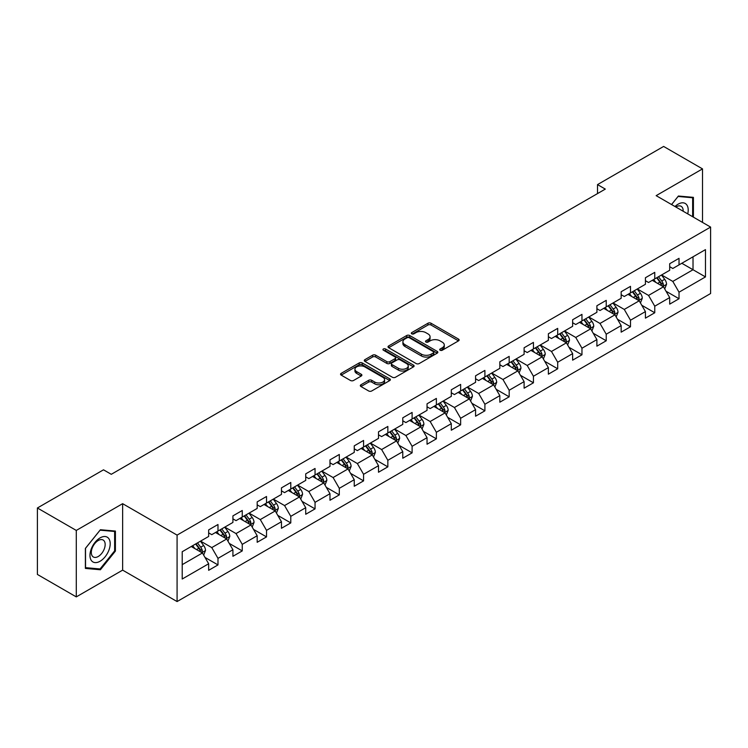 <?xml version="1.0" encoding="UTF-8"?>
<svg xmlns="http://www.w3.org/2000/svg" width="748" height="748" viewBox="0 0 748 748"><rect width="100%" height="100%" fill="white"/><g stroke="black" fill="none" stroke-linecap="round" stroke-linejoin="round"><path stroke-width="1.12" d="M440.151 350.232A1.515 0.87 0 0 0 442.292 350.232L458.515 340.864A2.16 1.244 0 0 0 459.141 339.985A2.16 1.244 0 0 0 458.515 339.096L431.026 323.23A2.16 1.244 0 0 0 427.978 323.23L411.755 332.598A1.515 0.87 0 0 0 411.307 333.215A1.515 0.87 0 0 0 411.755 333.832A1.515 0.87 0 0 0 413.887 333.832L415.991 332.617A6.91 3.992 0 0 1 425.762 332.617L428.052 333.945A6.91 3.992 0 0 1 430.072 336.759A6.91 3.992 0 0 1 428.052 339.583L425.949 340.798A1.515 0.87 0 0 0 425.509 341.415A1.515 0.87 0 0 0 425.949 342.032A1.515 0.87 0 0 0 428.09 342.032L430.184 340.817A6.91 3.992 0 0 1 439.964 340.817L442.246 342.145A6.91 3.992 0 0 1 444.275 344.959A6.91 3.992 0 0 1 442.246 347.783L440.151 348.998A1.515 0.87 0 0 0 439.712 349.615A1.515 0.87 0 0 0 440.151 350.232L440.151 348.998M360.947 384.762A2.16 1.244 0 0 0 360.321 385.641A2.16 1.244 0 0 0 360.947 386.52L368.661 390.97A2.16 1.244 0 0 0 371.709 390.97L389.727 380.573A2.16 1.244 0 0 0 390.363 379.694A2.16 1.244 0 0 0 389.727 378.806L362.247 362.939A2.16 1.244 0 0 0 359.19 362.939L341.181 373.346A2.16 1.244 0 0 0 340.546 374.224A2.16 1.244 0 0 0 341.181 375.103L350.494 380.489A2.16 1.244 0 0 0 353.542 380.489L361.256 376.029A2.16 1.244 0 0 0 361.882 375.15A2.16 1.244 0 0 0 361.256 374.271L356.637 371.606A5.778 3.338 0 0 1 354.945 369.25A5.778 3.338 0 0 1 358.507 366.165A5.778 3.338 0 0 1 364.8 366.885L382.892 377.329A5.778 3.338 0 0 1 384.584 379.694A5.778 3.338 0 0 1 381.022 382.77A5.778 3.338 0 0 1 374.729 382.05L371.709 380.311A2.16 1.244 0 0 0 368.661 380.311L360.947 384.762L360.947 386.52L368.661 382.106L368.661 380.311M122.635 503.675L76.287 530.435L37.4 507.986L37.4 574.445L76.287 596.895L122.635 570.135L177.08 601.56L177.08 535.11L122.635 503.675L122.635 570.135M702.512 222.408L702.512 168.889L656.155 195.649L710.6 227.083L177.08 535.11M702.512 168.889L663.626 146.44L597.521 184.606L597.521 193.582M37.4 507.986L103.505 469.819L111.284 474.307L605.3 189.094L597.521 184.606M416.14 363.556A2.16 1.244 0 0 0 419.198 363.556L437.215 353.159A2.16 1.244 0 0 0 437.842 352.28A2.16 1.244 0 0 0 437.215 351.392L409.726 335.525A2.16 1.244 0 0 0 406.678 335.525L388.661 345.931A2.16 1.244 0 0 0 388.025 346.81A2.16 1.244 0 0 0 388.661 347.689L416.14 363.556M383.995 350.55A1.515 0.87 0 0 1 385.529 350.765L385.529 348.97L413.466 365.099A2.16 1.244 0 0 1 414.102 365.987A2.16 1.244 0 0 1 413.466 366.866L395.458 377.263A2.16 1.244 0 0 1 392.401 377.263L364.921 361.396L364.921 359.638A2.16 1.244 0 0 0 364.285 360.517A2.16 1.244 0 0 0 364.921 361.396M364.921 359.638L372.626 355.188A2.16 1.244 0 0 1 375.683 355.188L386.828 361.621A2.16 1.244 0 0 0 389.886 361.621L395 358.666A2.16 1.244 0 0 0 395.627 357.787A2.16 1.244 0 0 0 395 356.908L383.397 350.204A1.515 0.87 0 0 1 382.948 349.587A1.515 0.87 0 0 1 383.883 348.783A1.515 0.87 0 0 1 385.529 348.97M177.08 601.56L710.6 293.534L710.6 227.083M204.999 557.419L217.986 564.918L217.986 558.363L232.918 549.743L232.918 556.297L242.249 550.911L242.249 544.357L257.181 535.736L257.181 542.291L266.522 536.905L266.522 530.351L281.454 521.73L281.454 528.284L290.785 522.899L290.785 516.335L305.717 507.714L305.717 514.269L315.048 508.883L315.048 502.329L329.98 493.708L329.98 500.262L339.312 494.877L339.312 488.322L354.243 479.702L354.243 486.256L363.575 480.87L363.575 474.307L378.507 465.686L378.507 472.24L387.847 466.855L387.847 460.301L402.779 451.68L402.779 458.234L412.111 452.849L412.111 446.294L427.043 437.674L427.043 444.228L436.374 438.842L436.374 432.279L451.306 423.658L451.306 430.222L460.637 424.827L460.637 418.272L475.569 409.652L475.569 416.206L484.9 410.82L484.9 404.266L499.832 395.645L499.832 402.2L509.173 396.814L509.173 390.25L524.105 381.63L524.105 388.193L533.436 382.798L533.436 376.244L548.368 367.623L548.368 374.178L557.699 368.792L557.699 362.238L572.631 353.617L572.631 360.171L581.963 354.786L581.963 348.222L596.895 339.601L596.895 346.165L606.226 340.77L606.226 334.216L621.158 325.595L621.158 332.149L630.499 326.764L630.499 320.209L645.43 311.589L645.43 318.143L654.762 312.757L654.762 306.203L669.694 297.573L669.694 304.137L679.025 298.742L679.025 292.188L705.467 276.919L705.467 249.626L693.022 256.807L693.022 269.738L705.467 276.919M217.986 564.918L208.655 570.313L208.655 563.758L182.213 579.017L182.213 551.725L208.655 536.456L208.655 529.902L217.986 524.507L217.986 531.061L232.918 522.441L232.918 515.886L242.249 510.501L242.249 517.055L257.181 508.434L257.181 501.88L266.522 496.494L266.522 503.049L281.454 494.428L281.454 487.874L290.785 482.479L290.785 489.042L305.717 480.412L305.717 473.858L315.048 468.472L315.048 475.027L329.98 466.406L329.98 459.852L339.312 454.466L339.312 461.02L354.243 452.4L354.243 445.845L363.575 440.45L363.575 447.014L378.507 438.384L378.507 431.83L387.847 426.444L387.847 432.999L402.779 424.378L402.779 417.823L412.111 412.438L412.111 418.992L427.043 410.372L427.043 403.817L436.374 398.422L436.374 404.986L451.306 396.365L451.306 389.801L460.637 384.416L460.637 390.97L475.569 382.35L475.569 375.795L484.9 370.41L484.9 376.964L499.832 368.343L499.832 361.789L509.173 356.394L509.173 362.958L524.105 354.337L524.105 347.773L533.436 342.388L533.436 348.942L548.368 340.321L548.368 333.767L557.699 328.381L557.699 334.936L572.631 326.315L572.631 319.761L581.963 314.366L581.963 320.929L596.895 312.309L596.895 305.745L606.226 300.359L606.226 306.914L621.158 298.293L621.158 291.739L630.499 286.353L630.499 292.907L645.43 284.287L645.43 277.732L654.762 272.347L654.762 278.901L669.694 270.28L669.694 263.717L679.025 258.331L679.025 264.886L705.467 249.626M215.499 532.501L226.7 538.971L211.768 547.592L200.567 541.122M208.655 532.866L211.768 534.661L217.986 531.061M211.768 547.592L217.986 558.363M226.7 538.971L232.918 549.743M239.762 518.495L250.963 524.956L236.031 533.576L224.83 527.116M232.918 518.85L236.031 520.645L242.249 517.055M236.031 533.576L242.249 544.357M250.963 524.956L257.181 535.736M264.025 504.489L275.227 510.949L260.295 519.57L249.093 513.109M257.181 504.844L260.295 506.639L266.522 503.049M260.295 519.57L266.522 530.351M275.227 510.949L281.454 521.73M288.298 490.473L299.49 496.943L284.558 505.564L273.366 499.094M281.454 490.838L284.558 492.633L290.785 489.042M284.558 505.564L290.785 516.335M299.49 496.943L305.717 507.714M312.561 476.467L323.762 482.928L308.831 491.548L297.629 485.087M305.717 476.822L308.831 478.617L315.048 475.027M308.831 491.548L315.048 502.329M323.762 482.928L329.98 493.708M336.824 462.46L348.026 468.921L333.094 477.542L321.892 471.081M329.98 462.816L333.094 464.611L339.312 461.02M333.094 477.542L339.312 488.322M348.026 468.921L354.243 479.702M361.088 448.445L372.289 454.915L357.357 463.536L346.156 457.065M354.243 448.809L357.357 450.605L363.575 447.014M357.357 463.536L363.575 474.307M372.289 454.915L378.507 465.686M385.351 434.438L396.552 440.899L381.62 449.529L370.419 443.059M378.507 434.794L381.62 436.589L387.847 432.999M381.62 449.529L387.847 460.301M396.552 440.899L402.779 451.68M409.624 420.432L420.815 426.893L405.884 435.514L394.692 429.053M402.779 420.787L405.884 422.583L412.111 418.992M405.884 435.514L412.111 446.294M420.815 426.893L427.043 437.674M433.887 406.416L445.088 412.887L430.156 421.507L418.955 415.037M427.043 406.781L430.156 408.576L436.374 404.986M430.156 421.507L436.374 432.279M445.088 412.887L451.306 423.658M458.15 392.41L469.351 398.871L454.419 407.501L443.218 401.031M451.306 392.765L454.419 394.561L460.637 390.97M454.419 407.501L460.637 418.272M469.351 398.871L475.569 409.652M482.413 378.404L493.615 384.865L478.683 393.485L467.481 387.025M475.569 378.759L478.683 380.554L484.9 376.964M478.683 393.485L484.9 404.266M493.615 384.865L499.832 395.645M506.677 364.388L517.878 370.858L502.946 379.479L491.745 373.009M499.832 364.753L502.946 366.548L509.173 362.958M502.946 379.479L509.173 390.25M517.878 370.858L524.105 381.63M530.949 350.382L542.141 356.852L527.209 365.473L516.017 359.003M524.105 350.737L527.209 352.532L533.436 348.942M527.209 365.473L533.436 376.244M542.141 356.852L548.368 367.623M555.212 336.376L566.414 342.836L551.482 351.457L540.28 344.996M548.368 336.731L551.482 338.526L557.699 334.936M551.482 351.457L557.699 362.238M566.414 342.836L572.631 353.617M579.476 322.36L590.677 328.83L575.745 337.451L564.544 330.981M572.631 322.725L575.745 324.52L581.963 320.929M575.745 337.451L581.963 348.222M590.677 328.83L596.895 339.601M603.739 308.354L614.94 314.824L600.008 323.445L588.807 316.974M596.895 308.709L600.008 310.514L606.226 306.914M600.008 323.445L606.226 334.216M614.94 314.824L621.158 325.595M628.002 294.347L639.203 300.808L624.271 309.429L613.07 302.968M621.158 294.703L624.271 296.498L630.499 292.907M624.271 309.429L630.499 320.209M639.203 300.808L645.43 311.589M652.275 280.332L663.467 286.802L648.535 295.423L637.333 288.952M645.43 280.696L648.535 282.492L654.762 278.901M648.535 295.423L654.762 306.203M663.467 286.802L669.694 297.573M681.821 263.268L693.022 269.738L672.798 281.416L661.606 274.946M669.694 266.681L672.798 268.485L679.025 264.886M672.798 281.416L679.025 292.188M76.287 530.435L76.287 596.895M182.213 564.656L202.437 552.978L191.236 546.508M202.437 552.978L208.655 563.758M666.038 291.243L679.025 298.742M641.775 305.259L654.762 312.757M617.502 319.265L630.499 326.764M593.239 333.271L606.226 340.77M568.976 347.287L581.963 354.786M544.712 361.293L557.699 368.792M520.449 375.3L533.436 382.798M496.176 389.315L509.173 396.814M471.913 403.322L484.9 410.82M447.65 417.328L460.637 424.827M423.387 431.344L436.374 438.842M399.123 445.35L412.111 452.849M374.86 459.356L387.847 466.855M350.588 473.372L363.575 480.87M326.324 487.378L339.312 494.877M302.061 501.384L315.048 508.883M277.798 515.4L290.785 522.899M253.535 529.406L266.522 536.905M229.262 543.413L242.249 550.911M693.415 217.154L693.415 197.36L678.399 196.023L671.554 204.541M85.384 568.415L100.4 569.761L115.407 551.089L115.407 531.071L100.4 529.734L85.384 548.406L85.384 568.415M114.631 550.64L115.407 551.089M98.811 568.845L100.4 569.761M440.759 350.438L442.246 349.578A6.91 3.992 0 0 0 444.275 346.754L444.275 344.959M430.072 336.759L430.072 338.564A6.91 3.992 0 0 1 428.052 341.378L426.556 342.247M458.477 340.882L431.026 325.025A2.16 1.244 0 0 0 427.978 325.025L412.354 334.047M437.187 353.178L409.726 337.329A2.16 1.244 0 0 0 406.678 337.329L388.689 347.708M433.391 352.897A1.515 0.87 0 0 0 433.84 352.28A1.515 0.87 0 0 0 433.391 351.663L409.268 337.731A1.515 0.87 0 0 0 407.136 337.731L404.92 339.012A6.91 3.992 0 0 0 402.901 341.836A6.91 3.992 0 0 0 404.92 344.65L421.414 354.169A6.91 3.992 0 0 0 431.185 354.169L433.391 352.897L433.391 354.692A1.515 0.87 0 0 0 433.84 354.075L433.84 352.28M402.901 341.836L402.901 343.631A6.91 3.992 0 0 0 404.92 346.446L404.92 344.65M433.391 354.692L431.185 355.964A6.91 3.992 0 0 1 421.414 355.964L404.92 346.446M364.949 361.415L372.626 356.983L372.626 355.188M395.627 357.787L395.627 359.582A2.16 1.244 0 0 1 395 360.461L389.886 363.416A2.16 1.244 0 0 1 386.828 363.416L375.683 356.983A2.16 1.244 0 0 0 372.626 356.983M385.529 350.765L413.438 366.885M398.394 368.296A5.778 3.338 0 0 0 404.687 369.016A5.778 3.338 0 0 0 408.249 365.94A5.778 3.338 0 0 0 406.557 363.584L400.189 359.9A2.16 1.244 0 0 0 397.132 359.9L392.017 362.855A2.16 1.244 0 0 0 391.382 363.734A2.16 1.244 0 0 0 392.017 364.622L398.394 368.296L398.394 370.092A5.778 3.338 0 0 0 404.687 370.821A5.778 3.338 0 0 0 408.249 367.736L408.249 365.94M391.382 363.734L391.382 365.529A2.16 1.244 0 0 0 392.017 366.417L392.017 364.622M398.394 370.092L392.017 366.417M384.584 379.694L384.584 381.489A5.778 3.338 0 0 1 381.022 384.566A5.778 3.338 0 0 1 374.729 383.846L371.709 382.106A2.16 1.244 0 0 0 368.661 382.106M354.945 369.25L354.945 371.045A5.778 3.338 0 0 0 356.637 373.402L356.637 371.606M361.228 376.048L356.637 373.402M389.727 378.806L389.727 380.573L362.247 364.744A2.16 1.244 0 0 0 359.19 364.744L341.21 375.122M664.701 288.934L666.552 284.268A5.825 3.366 -120 0 0 664.692 279.303L661.475 275.021M655.884 282.417L653.705 279.509M662.569 286.278L663.401 284.521A5.825 3.366 -120 0 0 661.737 281.014L658.52 276.723M657.062 277.564L660.624 282.323A2.973 1.711 60 0 1 661.167 283.221L663.401 284.521M656.66 277.807L659.867 282.089A5.825 3.366 60 0 1 661.531 285.596M691.666 197.21L692.639 197.762L692.639 216.705M671.582 204.559L678.09 196.462L692.639 197.762M687.721 213.872A14.296 8.256 120 0 0 685.243 203.475A14.296 8.256 120 0 0 674.995 206.523M683.158 211.245A9.789 5.647 120 0 0 681.148 206.317A9.789 5.647 120 0 0 675.874 207.028M100.082 561.243A14.296 8.256 120 0 0 110.199 543.731A14.296 8.256 120 0 0 100.082 537.887A14.296 8.256 120 0 0 89.975 555.399A14.296 8.256 120 0 0 100.082 561.243M98.24 556.493A9.789 5.647 120 0 0 104.636 547.873A9.789 5.647 120 0 0 103.14 540.028A9.789 5.647 120 0 0 98.24 540.514A9.789 5.647 120 0 0 91.845 549.135A9.789 5.647 120 0 0 93.35 556.98A9.789 5.647 120 0 0 98.24 556.493M85.543 548.265L100.082 530.173L114.631 531.473L114.631 550.865L100.082 568.957L85.543 567.657L85.515 548.247M113.668 530.921L114.631 531.473M640.438 302.94L642.28 298.274A5.825 3.366 -120 0 0 640.428 293.31L637.212 289.027M631.621 296.432L629.433 293.515M638.306 300.294L639.138 298.527A5.825 3.366 -120 0 0 637.464 295.021L634.257 290.738M632.799 291.58L636.361 296.33A2.973 1.711 60 0 1 636.903 297.236L639.138 298.527M632.387 291.814L635.604 296.096A5.825 3.366 60 0 1 637.268 299.602M616.165 316.946L618.016 312.29A5.825 3.366 -120 0 0 616.156 307.325L612.949 303.034M607.348 310.439L605.169 307.531M614.033 314.3L614.875 312.533A5.825 3.366 -120 0 0 613.201 309.027L609.994 304.745M608.535 305.586L612.098 310.345A2.973 1.711 60 0 1 612.631 311.243L614.875 312.533M608.124 305.82L611.34 310.111A5.825 3.366 60 0 1 613.005 313.618M591.902 330.962L593.753 326.296A5.825 3.366 -120 0 0 591.892 321.331L588.685 317.049M583.085 324.445L580.906 321.537M589.77 328.307L590.602 326.549A5.825 3.366 -120 0 0 588.938 323.043L585.731 318.751M584.263 319.592L587.825 324.351A2.973 1.711 60 0 1 588.367 325.249L590.602 326.549M583.861 319.835L587.068 324.118A5.825 3.366 60 0 1 588.741 327.624M567.639 344.968L569.49 340.303A5.825 3.366 -120 0 0 567.629 335.338L564.422 331.055M558.821 338.461L556.643 335.543M565.507 342.313L566.339 340.555A5.825 3.366 -120 0 0 564.675 337.049L561.458 332.767M560 333.608L563.562 338.358A2.973 1.711 60 0 1 564.104 339.265L566.339 340.555M559.598 333.842L562.805 338.124A5.825 3.366 60 0 1 564.478 341.63M543.375 358.975L545.227 354.318A5.825 3.366 -120 0 0 543.366 349.353L540.15 345.062M534.558 352.467L532.38 349.559M541.243 356.329L542.076 354.561A5.825 3.366 -120 0 0 540.411 351.055L537.195 346.773M535.736 347.614L539.299 352.373A2.973 1.711 60 0 1 539.841 353.271L542.076 354.561M535.334 347.848L538.541 352.13A5.825 3.366 60 0 1 540.206 355.637M519.112 372.981L520.954 368.325A5.825 3.366 -120 0 0 519.103 363.36L515.886 359.077M510.295 366.473L508.107 363.565M516.98 370.335L517.812 368.577A5.825 3.366 -120 0 0 516.139 365.071L512.932 360.779M511.473 361.621L515.035 366.38A2.973 1.711 60 0 1 515.578 367.277L517.812 368.577M511.062 361.854L514.278 366.146A5.825 3.366 60 0 1 515.942 369.652M494.839 386.997L496.691 382.331A5.825 3.366 -120 0 0 494.83 377.366L491.623 373.084M486.022 380.489L483.844 377.572M492.708 384.341L493.549 382.583A5.825 3.366 -120 0 0 491.875 379.077L488.668 374.795M487.21 375.636L490.772 380.386A2.973 1.711 60 0 1 491.305 381.293L493.549 382.583M486.798 375.87L490.015 380.152A5.825 3.366 60 0 1 491.679 383.659M470.576 401.003L472.427 396.346A5.825 3.366 -120 0 0 470.567 391.382L467.36 387.09M461.759 394.495L459.581 391.587M468.444 398.357L469.286 396.59A5.825 3.366 -120 0 0 467.612 393.083L464.405 388.801M462.947 389.643L466.5 394.402A2.973 1.711 60 0 1 467.042 395.299L469.286 396.59M462.535 389.876L465.742 394.159A5.825 3.366 60 0 1 467.416 397.665M446.313 415.009L448.164 410.353A5.825 3.366 -120 0 0 446.304 405.388L443.096 401.106M437.496 408.502L435.317 405.594M444.181 412.363L445.013 410.605A5.825 3.366 -120 0 0 443.349 407.099L440.142 402.807M438.674 403.649L442.236 408.408A2.973 1.711 60 0 1 442.779 409.306L445.013 410.605M438.272 403.883L441.479 408.174A5.825 3.366 60 0 1 443.153 411.681M422.05 429.025L423.901 424.359A5.825 3.366 -120 0 0 422.04 419.394L418.824 415.112M413.233 422.517L411.054 419.6M419.918 426.369L420.75 424.612A5.825 3.366 -120 0 0 419.086 421.105L415.869 416.814M414.411 417.665L417.973 422.414A2.973 1.711 60 0 1 418.515 423.321L420.75 424.612M414.009 417.898L417.216 422.181A5.825 3.366 60 0 1 418.889 425.687M397.786 443.031L399.638 438.375A5.825 3.366 -120 0 0 397.777 433.41L394.561 429.118M388.969 436.523L386.781 433.616M395.655 440.385L396.487 438.618A5.825 3.366 -120 0 0 394.813 435.112L391.606 430.829M390.147 431.671L393.71 436.421A2.973 1.711 60 0 1 394.252 437.328L396.487 438.618M389.736 431.905L392.952 436.187A5.825 3.366 60 0 1 394.617 439.693M373.514 457.037L375.365 452.381A5.825 3.366 -120 0 0 373.504 447.416L370.297 443.134M364.697 450.53L362.518 447.622M371.391 454.391L372.224 452.624A5.825 3.366 -120 0 0 370.55 449.118L367.343 444.836M365.884 445.677L369.447 450.436A2.973 1.711 60 0 1 369.98 451.334L372.224 452.624M365.473 445.911L368.689 450.203A5.825 3.366 60 0 1 370.354 453.709M349.251 471.053L351.102 466.387A5.825 3.366 -120 0 0 349.241 461.423L346.034 457.14M340.434 464.545L338.255 461.628M347.119 468.398L347.96 466.64A5.825 3.366 -120 0 0 346.287 463.134L343.08 458.842M341.621 459.693L345.174 464.443A2.973 1.711 60 0 1 345.716 465.35L347.96 466.64M341.21 459.927L344.417 464.209A5.825 3.366 60 0 1 346.09 467.715M324.987 485.059L326.839 480.403A5.825 3.366 -120 0 0 324.978 475.438L321.771 471.147M316.17 478.552L313.992 475.644M322.856 482.413L323.688 480.646A5.825 3.366 -120 0 0 322.023 477.14L318.816 472.858M317.348 473.699L320.911 478.449A2.973 1.711 60 0 1 321.453 479.356L323.688 480.646M316.946 473.933L320.153 478.215A5.825 3.366 60 0 1 321.827 481.721M300.724 499.066L302.575 494.409A5.825 3.366 -120 0 0 300.715 489.444L297.498 485.162M291.907 492.558L289.728 489.65M298.592 496.42L299.424 494.652A5.825 3.366 -120 0 0 297.76 491.146L294.544 486.864M293.085 487.705L296.647 492.465A2.973 1.711 60 0 1 297.19 493.362L299.424 494.652M292.683 487.939L295.89 492.231A5.825 3.366 60 0 1 297.564 495.737M276.461 513.081L278.312 508.416A5.825 3.366 -120 0 0 276.451 503.451L273.235 499.168M267.644 506.574L265.456 503.656M274.329 510.426L275.161 508.668A5.825 3.366 -120 0 0 273.497 505.162L270.28 500.87M268.822 501.721L272.384 506.471A2.973 1.711 60 0 1 272.926 507.378L275.161 508.668M268.42 501.955L271.627 506.237A5.825 3.366 60 0 1 273.291 509.743M252.188 527.088L254.04 522.422A5.825 3.366 -120 0 0 252.179 517.466L248.972 513.175M243.371 520.58L241.193 517.663M250.066 524.442L250.898 522.674A5.825 3.366 -120 0 0 249.224 519.168L246.017 514.886M244.559 515.727L248.121 520.477A2.973 1.711 60 0 1 248.654 521.384L250.898 522.674M244.147 515.961L247.364 520.243A5.825 3.366 60 0 1 249.028 523.75M227.925 541.094L229.776 536.438A5.825 3.366 -120 0 0 227.916 531.473L224.709 527.19M219.108 534.586L216.929 531.678M225.793 538.448L226.635 536.681A5.825 3.366 -120 0 0 224.961 533.174L221.754 528.892M220.295 529.734L223.848 534.493A2.973 1.711 60 0 1 224.391 535.39L226.635 536.681M219.884 529.967L223.091 534.259A5.825 3.366 60 0 1 224.765 537.765M203.662 555.11L205.513 550.444A5.825 3.366 -120 0 0 203.652 545.479L200.445 541.197M194.845 548.593L192.666 545.685M201.53 552.454L202.362 550.696A5.825 3.366 -120 0 0 200.698 547.19L197.491 542.898M196.023 543.749L199.585 548.499A2.973 1.711 60 0 1 200.127 549.406L202.362 550.696M195.621 543.983L198.828 548.265A5.825 3.366 60 0 1 200.501 551.772M442.246 349.578L442.246 347.783M425.949 342.032L425.949 340.798M428.052 341.378L428.052 339.583M411.755 333.832L411.755 332.598M427.978 325.025L427.978 323.23M431.026 325.025L431.026 323.23M458.515 340.864L458.515 339.096M388.661 347.689L388.661 345.931M406.678 337.329L406.678 335.525M409.726 337.329L409.726 335.525M437.215 353.159L437.215 351.392M421.414 355.964L421.414 354.169M431.185 355.964L431.185 354.169M375.683 356.983L375.683 355.188M386.828 363.416L386.828 361.621M389.886 363.416L389.886 361.621M395 360.461L395 358.666M413.466 366.866L413.466 365.099M371.709 382.106L371.709 380.311M374.729 383.846L374.729 382.05M361.256 376.029L361.256 374.271M341.181 375.103L341.181 373.346M359.19 364.744L359.19 362.939M362.247 364.744L362.247 362.939M662.896 286.465L666.515 284.38M661.737 281.014L664.692 279.303M657.586 283.408L659.867 282.089M638.633 300.481L642.242 298.387M637.464 295.021L640.428 293.31M633.322 297.414L635.604 296.096M614.36 314.487L617.979 312.402M613.201 309.027L616.156 307.325M609.059 311.42L611.34 310.111M590.097 328.494L593.716 326.409M588.938 323.043L591.892 321.331M584.796 325.436L587.068 324.118M565.834 342.509L569.452 340.415M564.675 337.049L567.629 335.338M560.523 339.442L562.805 338.124M541.571 356.516L545.189 354.43M540.411 351.055L543.366 349.353M536.26 353.449L538.541 352.13M517.307 370.522L520.917 368.437M516.139 365.071L519.103 363.36M511.997 367.464L514.278 366.146M493.035 384.537L496.653 382.443M491.875 379.077L494.83 377.366M487.733 381.471L490.015 380.152M468.772 398.544L472.39 396.459M467.612 393.083L470.567 391.382M463.47 395.477L465.742 394.159M444.508 412.55L448.127 410.465M443.349 407.099L446.304 405.388M439.198 409.493L441.479 408.174M420.245 426.566L423.864 424.471M419.086 421.105L422.04 419.394M414.934 423.499L417.216 422.181M395.982 440.572L399.591 438.487M394.813 435.112L397.777 433.41M390.671 437.505L392.952 436.187M371.709 454.578L375.328 452.493M370.55 449.118L373.504 447.416M366.408 451.521L368.689 450.203M347.446 468.594L351.064 466.5M346.287 463.134L349.241 461.423M342.145 465.527L344.417 464.209M323.183 482.6L326.801 480.515M322.023 477.14L324.978 475.438M317.872 479.533L320.153 478.215M298.92 496.607L302.538 494.522M297.76 491.146L300.715 489.444M293.609 493.54L295.89 492.231M274.656 510.622L278.265 508.528M273.497 505.162L276.451 503.451M269.345 507.555L271.627 506.237M250.384 524.629L254.002 522.543M249.224 519.168L252.179 517.466M245.082 521.562L247.364 520.243M226.12 538.635L229.739 536.55M224.961 533.174L227.916 531.473M220.819 535.568L223.091 534.259M201.857 552.641L205.476 550.556M200.698 547.19L203.652 545.479M196.546 549.584L198.828 548.265"/></g></svg>
